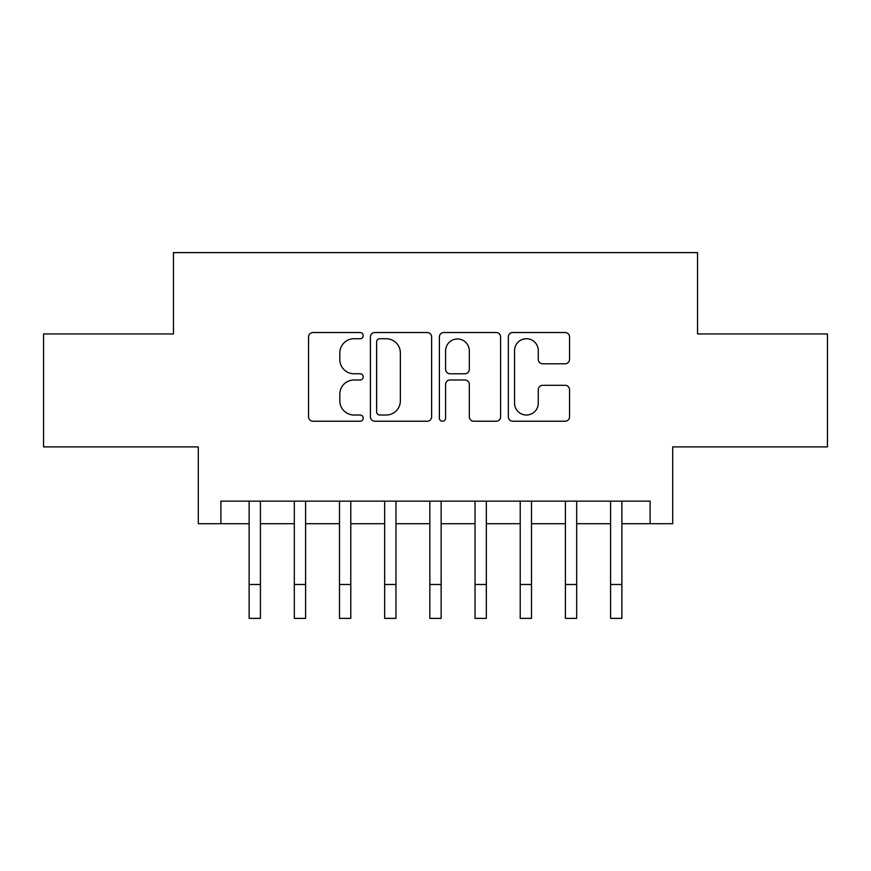 <?xml version="1.0" encoding="UTF-8"?>
<svg xmlns="http://www.w3.org/2000/svg" width="871" height="871" viewBox="0 0 871 871"><rect width="100%" height="100%" fill="white"/><g stroke="black" fill="none" stroke-linecap="round" stroke-linejoin="round"><path stroke-width="1.31" d="M363.207 335.629A3.103 3.103 0 0 0 360.104 332.526L312.983 332.526A4.431 4.431 0 0 0 308.552 336.968L308.552 416.795A4.431 4.431 0 0 0 312.983 421.226L360.104 421.226A3.103 3.103 0 0 0 363.207 418.124A3.103 3.103 0 0 0 360.104 415.021L354.007 415.021A14.186 14.186 0 0 1 339.821 400.823L339.821 394.171A14.186 14.186 0 0 1 354.007 379.985L360.104 379.985A3.103 3.103 0 0 0 363.207 376.882A3.103 3.103 0 0 0 360.104 373.768L354.007 373.768A14.186 14.186 0 0 1 339.821 359.581L339.821 352.929A14.186 14.186 0 0 1 354.007 338.732L360.104 338.732A3.103 3.103 0 0 0 363.207 335.629M565.105 363.795A4.431 4.431 0 0 0 569.547 359.364L569.547 336.968A4.431 4.431 0 0 0 565.105 332.526L512.779 332.526A4.431 4.431 0 0 0 508.337 336.968L508.337 416.795A4.431 4.431 0 0 0 512.779 421.226L565.105 421.226A4.431 4.431 0 0 0 569.547 416.795L569.547 389.74A4.431 4.431 0 0 0 565.105 385.309L542.709 385.309A4.431 4.431 0 0 0 538.278 389.74L538.278 403.153A11.867 11.867 0 0 1 526.411 415.021A11.867 11.867 0 0 1 514.554 403.153L514.554 350.599A11.867 11.867 0 0 1 526.411 338.732A11.867 11.867 0 0 1 538.278 350.599L538.278 359.364A4.431 4.431 0 0 0 542.709 363.795L565.105 363.795M220.886 523.721L220.886 501.13L650.114 501.13L650.114 523.721L672.706 523.721L672.706 446.91L827.45 446.91L827.45 333.952L697.551 333.952L697.551 252.623L173.449 252.623L173.449 333.952L43.55 333.952L43.55 446.91L198.294 446.91L198.294 523.721L249.128 523.721M431.624 336.968A4.431 4.431 0 0 0 427.182 332.526L374.857 332.526A4.431 4.431 0 0 0 370.415 336.968L370.415 416.795A4.431 4.431 0 0 0 374.857 421.226L427.182 421.226A4.431 4.431 0 0 0 431.624 416.795L431.624 336.968M443.818 332.526L496.143 332.526A4.431 4.431 0 0 1 500.585 336.968L500.585 416.795A4.431 4.431 0 0 1 496.143 421.226L473.748 421.226A4.431 4.431 0 0 1 469.317 416.795L469.317 384.416A4.431 4.431 0 0 0 464.885 379.985L450.024 379.985A4.431 4.431 0 0 0 445.593 384.416L445.593 418.124A3.103 3.103 0 0 1 442.49 421.226A3.103 3.103 0 0 1 439.376 418.124L439.376 336.968A4.431 4.431 0 0 1 443.818 332.526M260.418 523.721L294.311 523.721M305.601 523.721L339.494 523.721M350.784 523.721L384.666 523.721M395.967 523.721L429.849 523.721M441.151 523.721L475.033 523.721M486.334 523.721L520.216 523.721M531.506 523.721L565.399 523.721M576.689 523.721L610.582 523.721M621.872 523.721L650.114 523.721M379.734 338.732A3.103 3.103 0 0 0 376.631 341.846L376.631 411.918A3.103 3.103 0 0 0 379.734 415.021L386.158 415.021A14.186 14.186 0 0 0 400.355 400.823L400.355 352.929A14.186 14.186 0 0 0 386.158 338.732L379.734 338.732M469.317 350.817A11.867 11.867 0 0 0 457.449 338.961A11.867 11.867 0 0 0 445.593 350.817L445.593 369.337A4.431 4.431 0 0 0 450.024 373.768L464.885 373.768A4.431 4.431 0 0 0 469.317 369.337L469.317 350.817M249.128 584.485L260.418 584.485L260.418 618.377L249.128 618.377L249.128 501.13M260.418 584.485L260.418 501.13M294.311 584.485L305.601 584.485L305.601 618.377L294.311 618.377L294.311 501.13M305.601 584.485L305.601 501.13M339.494 584.485L350.784 584.485L350.784 618.377L339.494 618.377L339.494 501.13M350.784 584.485L350.784 501.13M384.666 584.485L395.967 584.485L395.967 618.377L384.666 618.377L384.666 501.13M395.967 584.485L395.967 501.13M429.849 584.485L441.151 584.485L441.151 618.377L429.849 618.377L429.849 501.13M441.151 584.485L441.151 501.13M475.033 584.485L486.334 584.485L486.334 618.377L475.033 618.377L475.033 501.13M486.334 584.485L486.334 501.13M520.216 584.485L531.506 584.485L531.506 618.377L520.216 618.377L520.216 501.13M531.506 584.485L531.506 501.13M565.399 584.485L576.689 584.485L576.689 618.377L565.399 618.377L565.399 501.13M576.689 584.485L576.689 501.13M610.582 584.485L621.872 584.485L621.872 618.377L610.582 618.377L610.582 501.13M621.872 584.485L621.872 501.13"/></g></svg>
